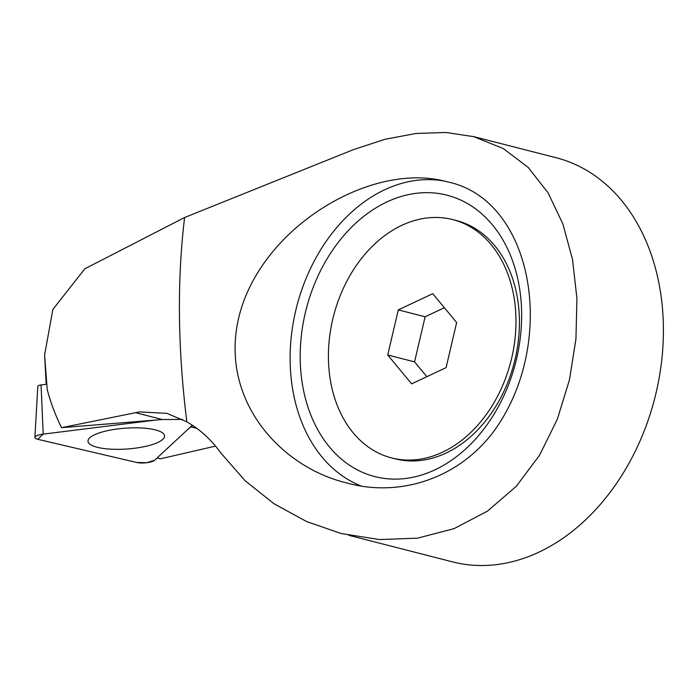 <?xml version="1.0" encoding="UTF-8"?>
<svg xmlns="http://www.w3.org/2000/svg" width="698" height="698" viewBox="0 0 698 698"><rect width="100%" height="100%" fill="white"/><g stroke="black" fill="none" stroke-linecap="round" stroke-linejoin="round"><path stroke-width="1.05" d="M300.62 368.727A145.254 108.068 104.4 0 1 457.609 198.703A145.254 108.068 104.4 0 1 474.5 440.194A145.254 108.068 104.4 0 1 300.62 368.727M452.723 219.591L456.178 220.481A123.023 91.534 104.4 0 1 514.321 362.367A123.023 91.534 104.4 0 1 395.129 458.83L391.665 457.94A123.023 91.534 104.4 0 1 333.103 317.721A123.023 91.534 104.4 0 1 450.227 219.006A123.023 91.534 104.4 0 1 452.723 219.591A123.023 91.534 104.4 0 1 510.857 361.477A123.023 91.534 104.4 0 1 391.665 457.94M473.776 136.642L556.149 157.739A208.606 155.209 104.4 0 1 654.733 398.331A208.606 155.209 104.4 0 1 452.618 561.899L348.773 535.296M46.199 384.31L44.602 354.95L52.874 309.423L84.859 268.782L184.604 217.514L353.354 149.66L384.973 139.286L416.113 133.449L445.978 132.472L473.768 136.677L503.232 148.534L528.159 167.389L548.026 192.744L562.858 223.901L572.543 259.586L576.923 298.465L575.937 339.071L569.437 379.939L557.283 419.341L539.528 455.279L516.232 486.358L487.431 511.154L454.023 528.656L417.517 538.158L379.424 539.563L341.191 533.516L306.518 521.511L274.087 503.781L245.05 480.686L220.551 452.636C211.215 439.644 199.977 429.383 186.846 421.845L166.874 413.338L139.521 411.907L61.564 427.665L162.337 419.542L182.579 419.419M44.602 354.95L47.22 389.563C50.588 402.449 55.369 415.153 61.564 427.665M186.846 421.845C177.746 348.887 176.995 280.779 184.604 217.514M215.508 446.109L160.461 458.795L157.05 457.993M192.857 425.544L188.696 428.589M235.418 357.585C227.653 248.409 360.814 157.731 446.912 181.742C531.126 198.712 555.835 332.309 501.243 420.231C468.341 474.422 404.761 499.192 346.478 482.885C289.705 469.117 239.772 419.367 235.418 357.585M443.396 180.913A158.455 117.901 -75.6 0 0 290.586 371.711A158.455 117.901 -75.6 0 0 360.744 485.834M155.41 429.898A38.373 10.453 176 0 0 113.05 429.61A38.373 10.453 176 0 0 87.983 441.049A38.373 10.453 176 0 0 127.001 449.006A38.373 10.453 176 0 0 164.527 435.7A38.373 10.453 176 0 0 155.41 429.898M411.637 383.856L446.092 367.628L456.649 322.537L432.751 293.675L398.288 309.903L387.73 354.994L411.637 383.856M444.373 307.705L425.117 316.77L414.56 361.869L426.844 376.702M398.288 309.903L425.117 316.77M387.73 354.994L414.56 361.869M34.9 437.454A10.618 2.888 -4 0 0 37.675 439.278L136.712 462.486A10.618 2.888 -4 0 0 154.624 460.244L192.334 425.204L154.624 460.244L146.807 462.704L136.712 462.486L37.675 439.278L43.206 434.139L155.514 420.091L43.206 434.139L41.051 384.947A4.109 1.117 176 0 0 37.832 386.238L34.9 437.454A10.618 2.888 -4 0 1 43.206 434.139M46.801 384.232L41.051 384.947M154.528 429.68A38.373 10.453 -4 0 1 164.527 435.7A38.373 10.453 -4 0 1 127.001 449.006A38.373 10.453 -4 0 1 87.983 441.049A38.373 10.453 -4 0 1 112.422 429.715A38.373 10.453 -4 0 1 154.528 429.68M135.368 412.631L162.337 419.542M190.938 426.871L196.897 428.398"/></g></svg>

